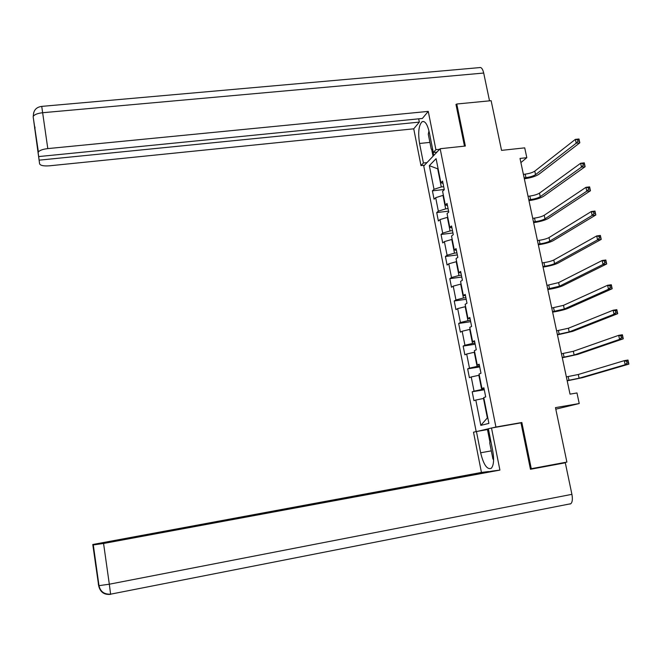 <?xml version="1.0" encoding="UTF-8"?>
<svg xmlns="http://www.w3.org/2000/svg" width="662" height="662" viewBox="0 0 662 662"><rect width="100%" height="100%" fill="white"/><g stroke="black" fill="none" stroke-linecap="round" stroke-linejoin="round"><path stroke-width="0.99" d="M555.799 409.174L579.225 403.53L576.974 392.963L570.023 394.138L520.018 158.441L526.811 157.68L524.718 147.858L501.548 150.373L491.13 100.69L456.772 104.008L456.052 104.819M530.37 468.82L531.28 468.704L521.838 422.505L495.929 427.031L440.156 148.727L423.754 166.021L476.185 431.591M531.28 468.704L566.887 462.076L555.476 407.627L579.225 403.53M495.929 427.031L492.354 427.867M488.357 428.802L477.269 431.384M429.332 165.665L434.015 189.299L432.41 190.846L434.057 199.188L435.679 197.69L438.352 211.145L436.713 212.585L438.376 220.992L440.023 219.577L442.704 233.123L441.041 234.472L442.721 242.929L444.392 241.622L447.098 255.251L445.41 256.5L447.09 265.015L448.786 263.807L451.509 277.527L449.796 278.677L451.492 287.242L453.222 286.133L455.961 299.952L454.215 300.995L455.928 309.626L457.674 308.616L460.429 322.526L458.667 323.47L460.388 332.15L462.159 331.248L464.939 345.25L463.143 346.085L464.873 354.824L466.677 354.029L469.474 368.122L467.653 368.858L469.391 377.654L471.228 376.959L474.042 391.151L472.188 391.78L473.942 400.634L475.804 400.047L480.827 425.385L488.904 423.399L483.748 397.548L485.709 396.935L483.881 387.816L481.936 388.47L479.048 374.005L480.976 373.277L479.172 364.216L477.252 364.985L474.389 350.612L476.284 349.776L474.488 340.781L472.602 341.658L469.755 327.384L471.617 326.44L469.838 317.503L467.976 318.496L465.146 304.313L466.991 303.254L465.212 294.383L463.383 295.484L460.578 281.4L462.39 280.233L460.628 271.42L458.824 272.628L456.035 258.643L457.823 257.369L456.068 248.614L454.298 249.93L451.525 236.028L453.28 234.654L451.542 225.965L449.796 227.38L447.049 213.578L448.77 212.097L447.049 203.457L445.327 204.98L442.597 191.268L444.293 189.688L442.58 181.107L440.892 182.729L436.084 158.648L429.332 165.665L437.681 168.81L441.297 186.957L443.697 186.684M484.145 389.124L481.696 389.529L478.858 375.288L479.296 375.213M483.988 388.346L481.936 388.47M474.042 391.151L481.696 389.529M471.228 376.959L478.858 375.288M479.528 366.028L477.087 366.417L474.265 352.267L474.704 352.201M479.313 364.952L477.252 364.985M469.474 368.122L477.087 366.417M466.677 354.029L474.265 352.267M474.944 343.082L472.511 343.454L469.706 329.403L470.144 329.337M474.671 341.716L472.602 341.658M464.939 345.25L472.511 343.454M462.159 331.248L469.706 329.403M470.392 320.292L467.96 320.656L465.179 306.696L465.609 306.63M470.061 318.637L467.976 318.496M460.429 322.526L467.96 320.656M457.674 308.616L465.179 306.696M465.866 297.652L463.441 297.999L460.678 284.13L461.108 284.072M465.477 295.715L463.383 295.484M455.961 299.952L463.441 297.999M453.222 286.133L460.678 284.13M461.373 275.16L458.956 275.5L456.209 261.722L456.639 261.664M460.934 272.943L458.824 272.628M451.509 277.527L458.956 275.5M448.786 263.807L456.209 261.722M456.912 252.826L454.496 253.141L451.765 239.462L452.196 239.404M456.416 250.327L454.298 249.93M447.098 255.251L454.496 253.141M444.392 241.622L451.765 239.462M452.477 230.633L450.069 230.939L447.355 217.343L447.785 217.293M451.923 227.86L449.796 227.38M442.704 233.123L450.069 230.939M440.023 219.577L447.355 217.343M448.075 208.588L445.667 208.878L442.977 195.373L443.408 195.323M447.462 205.543L445.327 204.98M438.352 211.145L445.667 208.878M435.679 197.69L442.977 195.373M438.103 168.76L437.681 168.81L438.037 168.438M443.035 183.374L440.892 182.729M434.015 189.299L441.297 186.957M440.156 148.727L465.353 146.037L456.772 104.008M520.895 162.579L526.811 157.68M483.914 398.383L483.483 398.458L487.356 417.887L487.786 417.78M480.827 425.385L487.356 417.887M475.804 400.047L483.483 398.458M432.41 190.846L444.252 189.464M436.713 212.585L448.579 211.145M441.041 234.472L452.94 232.958M445.41 256.5L457.334 254.928M449.796 278.677L461.745 277.03M454.215 300.995L466.197 299.282M458.667 323.47L470.674 321.682M463.143 346.085L475.175 344.232M467.653 368.858L479.71 366.93M472.188 391.78L484.278 389.777M521.838 422.505L518.065 423.374M524.139 177.863L525.934 177.656C530.179 177.052 533.382 176.051 535.533 174.652L576.197 143.199L575.352 139.384L578.993 138.995L579.838 142.802L538.909 174.263C535.666 176.357 530.874 177.855 524.527 178.757L524.329 178.781M523.394 174.363L525.189 174.156C529.434 173.552 532.637 172.542 534.78 171.135L575.352 139.384L577.595 139.715L577.934 141.246L579.391 141.089L579.051 139.558L577.595 139.715M579.391 141.089L579.838 142.802L576.197 143.199L577.934 141.246M579.051 139.558L578.993 138.995M432.766 149.827L431.219 148.991L428.273 134.196L428.968 130.927M493.604 459.734L492.925 458.981L489.698 442.77L490.633 440.238M439.609 149.298L435.91 149.695L433.296 152.483L429.299 132.425C427.404 124.224 424.996 120.658 422.083 121.717C418.723 125.275 417.879 132.532 419.559 143.472L423.415 162.993L420.982 165.591L413.733 128.817L49.526 165.806C43.733 166.22 40.423 165.566 39.604 163.853L39.132 160.163L419.336 122.106L413.733 128.817M435.91 149.695L428.256 111.39L422.364 118.465L38.677 156.571L33.183 116.893L39.604 163.853M418.682 118.829L419.336 122.106M426.998 162.604L423.415 162.993M424.541 165.194L420.982 165.591M436.97 152.086L433.296 152.483M428.256 111.39L47.796 148.602C42.831 149.19 39.695 150.315 38.379 151.954L38.189 152.732M483.699 73.043L42.724 112.714C37.784 113.276 34.672 114.443 33.381 116.214C33.307 110.446 36.087 107.17 41.731 106.383L479.536 67.607C481.299 67.044 482.689 68.865 483.699 73.043L489.524 100.839M38.677 156.571L39.132 160.163M456.466 104.356L455.961 104.397L464.484 146.128M433.039 156.232L431.641 149.223M432.592 149.736L433.734 155.496M33.671 112.714L33.174 116.876M34.656 128.171L34.722 128.883M491.312 450.863L480.645 452.783C483.541 464.633 487.058 469.83 491.196 468.365C493.753 465.502 494.257 459.602 492.71 450.648L488.349 428.753L491.502 428.016L499.909 470.094L103.57 543.477L109.321 584.215L571.91 494.34L565.307 462.796L530.461 469.284L520.986 422.861L491.502 428.016M480.645 452.783L476.441 431.533L473.512 432.212L481.439 472.445L488.548 471.543L92.779 544.503L98.712 585.928M95.957 566.556L92.937 544.975L492.404 471.054L499.909 470.094M488.473 429.373L476.441 431.533M481.439 472.445L92.779 544.503M571.91 494.34C572.762 499.032 572.407 502.16 570.843 503.724L569.866 504.088M558.405 463.657L565.307 462.796M482.863 521.019L483.334 520.92M92.937 544.975L103.57 543.477M95.907 566.564L92.862 544.743M489.954 442.075L487.472 429.597M488.316 429.406L490.534 440.528M98.729 583.776L98.928 585.208M98.663 585.58L98.29 583.958M110.612 594.36C104.207 594.981 100.243 592.167 98.712 585.936L93.019 545.215M528.789 199.8L530.593 199.576C534.846 198.964 538.065 197.988 540.25 196.672L581.484 167.105L580.632 163.266L584.281 162.844L585.134 166.683L543.626 196.258C540.349 198.236 535.525 199.692 529.17 200.611L528.971 200.636M528.044 196.275L529.84 196.06C534.102 195.439 537.312 194.463 539.489 193.13L580.632 163.266L582.891 163.638L583.23 165.177L584.695 165.004L584.356 163.464L582.891 163.638M584.695 165.004L585.134 166.683L581.484 167.105L583.23 165.177M584.356 163.464L584.281 162.844M533.473 221.878L535.277 221.646C539.547 221.017 542.782 220.082 544.991 218.841L586.805 191.186L585.953 187.313L589.61 186.874L590.463 190.739L548.384 218.41C545.058 220.264 540.217 221.671 533.837 222.614L533.638 222.639M532.72 218.328L534.524 218.104C538.794 217.467 542.029 216.532 544.23 215.274L585.953 187.313L588.228 187.727L588.568 189.274L590.032 189.1L589.693 187.553L588.228 187.727M590.032 189.1L590.463 190.739L586.805 191.186L588.568 189.274M589.693 187.553L589.61 186.874M538.189 244.104L540.002 243.864C544.28 243.219 547.532 242.309 549.766 241.15L592.167 215.431L591.307 211.534L594.972 211.07L595.833 214.968L553.159 240.703C549.808 242.441 544.934 243.79 538.537 244.766L538.338 244.791M537.436 240.538L539.24 240.298C543.519 239.652 546.771 238.742 548.997 237.567L591.307 211.534L593.599 211.997L593.946 213.553L595.419 213.371L595.072 211.807L593.599 211.997M595.419 213.371L595.833 214.968L592.167 215.431L593.946 213.553M595.072 211.807L594.972 211.07M542.939 266.48L544.752 266.232C549.038 265.561 552.315 264.692 554.574 263.617L597.571 239.867L596.702 235.937L600.376 235.449L601.245 239.371L557.975 263.145C554.582 264.759 549.675 266.066 543.27 267.059L543.063 267.084M542.178 262.888L543.99 262.64C548.277 261.97 551.545 261.093 553.796 260.009L596.702 235.937L599.011 236.442L599.358 238.014L600.831 237.815L600.484 236.243L599.011 236.442M600.831 237.815L601.245 239.371L597.571 239.867L599.358 238.014M600.484 236.243L600.376 235.449M547.714 289.004L559.415 286.232L603.008 264.469L602.139 260.514L605.821 260.009L606.698 263.956L562.824 285.744C559.39 287.234 554.458 288.483 548.028 289.501L547.83 289.534M546.944 285.388L558.637 282.6L602.139 260.514L604.464 261.068L604.82 262.649L606.293 262.442L605.945 260.861L604.464 261.068M606.293 262.442L606.698 263.956L603.008 264.469L604.82 262.649M605.945 260.861L605.821 260.009M552.53 311.678L564.281 308.997L608.494 289.261L607.608 285.272L611.307 284.743L612.184 288.723L567.698 308.492C564.223 309.849 559.266 311.057 552.82 312.1L552.621 312.125M551.752 308.037L563.503 305.339L607.608 285.272L609.959 285.868L610.314 287.465L611.796 287.25L611.44 285.653L609.959 285.868M611.796 287.25L612.184 288.723L608.494 289.261L610.314 287.465M611.44 285.653L611.307 284.743M557.371 334.509L569.188 331.919L614.013 314.235L613.128 310.221L616.827 309.659L617.712 313.672L572.613 331.389L557.445 334.873M556.593 330.843L568.401 328.236L613.128 310.221L615.495 310.859L615.85 312.464L617.332 312.241L616.976 310.635L615.495 310.859M617.332 312.241L617.712 313.672L614.013 314.235L615.85 312.464M616.976 310.635L616.827 309.659M562.245 357.488L574.128 354.998L619.574 339.391L618.68 335.344L622.396 334.757L623.29 338.803L577.562 354.443L562.303 357.77M561.459 353.798L573.333 351.29L618.68 335.344L621.072 336.031L621.428 337.653L622.917 337.413L622.553 335.8L621.072 336.031M622.917 337.413L623.29 338.803L619.574 339.391L621.428 337.653M622.553 335.8L622.396 334.757M567.152 380.625L579.093 378.225L625.176 364.729L624.283 360.658L627.998 360.045L628.9 364.117L582.535 377.654L567.193 380.824M566.366 376.91L578.298 374.493L624.283 360.658L626.682 361.394L627.046 363.024L628.536 362.776L628.172 361.146L626.682 361.394M628.536 362.776L628.9 364.117L625.176 364.729L627.046 363.024M628.172 361.146L627.998 360.045M525.189 174.156L525.934 177.656M534.78 171.135L535.533 174.652M41.731 106.383L47.796 148.602M429.903 142.388L419.559 143.472M38.379 151.954L33.199 117.05M35.045 128.072L34.871 126.839M98.679 585.696L109.321 584.215L110.62 594.36M529.84 196.06L530.593 199.576M539.489 193.13L540.25 196.672M534.524 218.104L535.277 221.646M544.23 215.274L544.991 218.841M539.24 240.298L540.002 243.864M548.997 237.567L549.766 241.15M543.99 262.64L544.752 266.232M553.796 260.009L554.574 263.617M548.765 285.123L549.534 288.748M558.637 282.6L559.415 286.232M553.573 307.764L554.351 311.405M563.503 305.339L564.281 308.997M558.414 330.561L559.191 334.227M568.401 328.236L569.188 331.919M563.288 353.5L564.074 357.199M573.333 351.29L574.128 354.998M568.195 376.604L568.989 380.319M578.298 374.493L579.093 378.225M423.854 121.535L422.083 121.717M570.843 503.724L110.628 594.17C105.308 594.368 100.665 592.631 99.01 585.771L93.342 545.207"/></g></svg>
